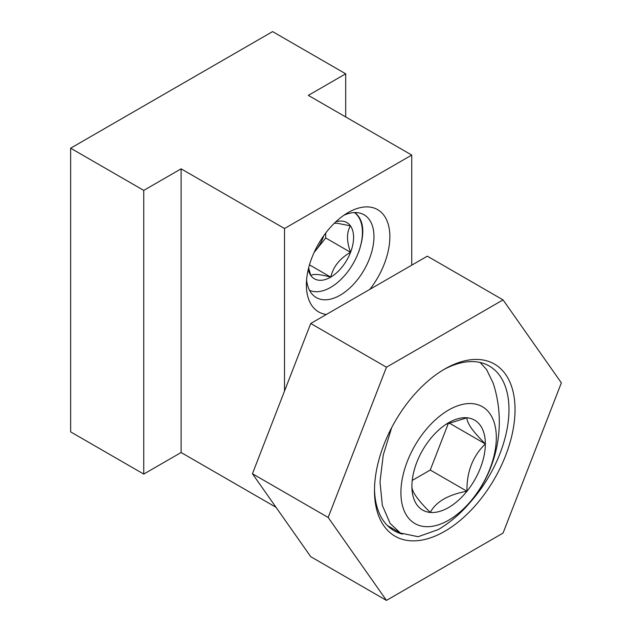 <?xml version="1.0" encoding="UTF-8"?>
<svg xmlns="http://www.w3.org/2000/svg" width="632" height="632" viewBox="0 0 632 632"><rect width="100%" height="100%" fill="white"/><g stroke="black" fill="none" stroke-linecap="round" stroke-linejoin="round"><path stroke-width="0.95" d="M369.878 289.345A59.029 34.081 120 0 0 388.301 224.518A59.029 34.081 120 0 0 348.121 212.573L348.121 212.573A59.029 34.081 120 0 0 306.378 284.866A59.029 34.081 120 0 0 326.365 314.46M306.591 279.913A47.787 27.587 120 0 0 316.277 297.561A47.787 27.587 120 0 0 340.174 295.199A47.787 27.587 120 0 0 371.387 253.084A47.787 27.587 120 0 0 364.064 214.793A47.787 27.587 120 0 0 343.934 215.228M70.642 148.196L143.748 190.398L181.108 168.831L284.511 228.523L411.732 155.069L308.337 95.377L345.696 73.81L272.59 31.6L70.642 148.196L70.642 431.877L143.748 474.079L181.108 452.512L276.042 507.322M143.748 190.398L143.748 474.079M181.108 168.831L181.108 452.512M284.511 228.523L284.511 391.082M411.732 155.069L411.732 265.179M345.696 73.81L345.696 116.944M314.199 252.263A28.108 16.227 120 0 0 315.803 250.375A28.108 16.227 120 0 0 323.797 235.649M308.258 269.493A32.461 18.739 120 0 0 310.81 275.473A32.461 18.739 120 0 0 330.733 277.116A32.461 18.739 120 0 0 350.562 252.318A32.461 18.739 120 0 0 350.46 225.877A32.461 18.739 120 0 0 342.023 221.089A32.461 18.739 120 0 0 335.742 221.887M308.621 268.007L310.81 275.473C313.44 273.703 320.084 274.256 330.733 277.116C333.277 266.609 339.882 258.338 350.562 252.318C346.518 241.266 346.486 232.45 350.46 225.877L337.417 223.278L334.352 223.222M309.538 290.333A44.975 25.967 120 0 0 358.241 252.95A44.975 25.967 120 0 0 354.433 212.573M354.702 212.439C363.969 219.841 365.264 233.121 358.589 252.271M314.088 252.516L325.717 237.972L325.693 233.066M309.483 264.848L330.733 277.116M325.717 237.972L350.562 252.318M383.901 444.715A99.39 57.386 -60 0 1 444.762 369.001A99.39 57.386 -60 0 1 505.624 374.436A99.39 57.386 -60 0 1 505.624 455.585A99.39 57.386 -60 0 1 426.568 539.033A99.39 57.386 -60 0 1 374.484 490.724A99.39 57.386 -60 0 1 383.901 444.715M469.592 502.985A95.1 54.905 120 0 0 499.967 453.602A95.1 54.905 120 0 0 489.279 366.039A95.1 54.905 120 0 0 443.229 369.902M310.731 323.489L427.327 256.173L503.056 299.892L561.358 382.834L503.056 533.084L386.46 600.4L310.731 556.681L252.437 473.739L310.731 323.489L386.46 367.208L503.056 299.892M386.46 600.4L328.166 517.466L252.437 473.739M328.166 517.466L386.46 367.208M374.5 488.947A95.1 54.905 120 0 0 394.178 530.762A95.1 54.905 120 0 0 402.442 534.103M480.107 362.476L486.561 369.483L493.252 383.348A125.602 125.602 0 0 1 438.403 529.521L418.131 536.71L400.388 533.029L390.102 523.391L382.336 505.379L379.998 481.853L383.245 455.087L391.682 427.603M480.423 425.549A51.935 29.981 120 0 0 466.977 417.792A51.935 29.981 120 0 0 448.617 422.713A51.935 29.981 120 0 0 430.258 438.995A51.935 29.981 120 0 0 411.898 486.316A51.935 29.981 120 0 0 430.258 512.441A51.935 29.981 120 0 0 466.977 491.238A51.935 29.981 120 0 0 485.337 443.917A51.935 29.981 120 0 0 480.423 425.549M411.898 486.316C411.606 491.325 417.72 500.031 430.258 512.441C435.977 501.729 448.214 494.666 466.977 491.238C466.629 471.899 472.752 456.122 485.337 443.917C479.388 438.047 474.687 432.746 471.243 428.014C468.194 423.511 466.772 420.098 466.977 417.792L446.105 424.262M472.467 499.051A67.466 38.947 120 0 0 489.926 413.723A67.466 38.947 120 0 0 424.767 431.182A67.466 38.947 120 0 0 407.308 516.51A67.466 38.947 120 0 0 472.467 499.051M412.23 480.431L430.25 470.034L448.428 423.179M448.997 422.934L485.337 443.917M430.25 470.034L466.977 491.238M387.4 525.532L400.388 533.029"/></g></svg>
